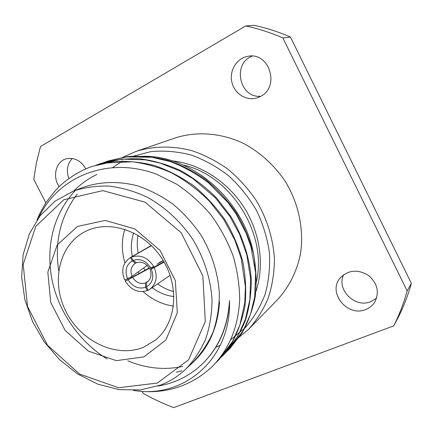 <?xml version="1.0" encoding="UTF-8"?>
<svg xmlns="http://www.w3.org/2000/svg" width="433" height="433" viewBox="0 0 433 433"><rect width="100%" height="100%" fill="white"/><g stroke="black" fill="none" stroke-linecap="round" stroke-linejoin="round"><path stroke-width="0.65" d="M142.262 391.497L143.22 393.364L151.68 397.954L162.527 403.128L173.638 407.648L393.667 325.897L398.149 317.53C403.626 306.764 408.027 295.371 411.35 283.344L407.155 290.922L282.868 37.942L290.462 37.022C278.571 31.885 266.484 27.999 254.203 25.352L245.727 25.948L40.518 146.489L36.437 162.716L33.763 179.257L45.849 202.898M411.35 283.344L290.462 37.022M85.864 168.924C80.776 160.437 74.13 157.098 65.919 158.906C55.776 161.677 52.225 176.837 59.175 186.72M365.777 309.481C369.522 307.998 372.477 305.611 374.632 302.321C379.692 292.243 377.544 283.209 368.191 275.226C357.561 269.088 348.267 269.959 340.306 277.851C327.137 292.291 347.423 317.568 365.777 309.481M260.444 96.451C280.33 87.109 269.44 51.592 247.947 56.306C236.819 58.065 229.171 70.503 231.828 82.026C234.291 93.598 246.29 101.246 256.969 97.907L260.444 96.451M248.639 329.269L277.542 299.636C289.006 287.182 296.973 271.377 300.502 253.619C304.123 229.593 298.732 203.532 285.309 181.476C274.289 165.179 260.412 152.524 243.66 143.507C221.268 132.828 196.647 131.053 175.181 137.954L136.032 151.404C153.423 146.002 172.572 145.629 191.673 150.592C204.3 154.846 216.294 160.973 227.661 168.978C238.442 177.952 247.876 188.312 255.968 200.051C266.95 218.394 273.299 238.87 274.446 259.351C274.284 272.898 272.211 285.807 268.244 298.083C263.259 309.774 256.726 320.171 248.639 329.269L235.298 340.392M393.667 325.897C399.264 314.894 403.756 303.235 407.155 290.922M282.868 37.942C270.679 32.659 258.301 28.665 245.727 25.948M72.257 158.462C67.229 163.923 66.103 170.634 68.874 178.591M343.688 274.684C336.003 289.585 355.125 308.588 370.946 301.595L376.613 298.104M252.222 56.095C231.855 63.559 239.644 98.681 260.888 96.207M141.634 156.345C195.31 154.067 251.795 207.553 254.988 266.051M157.931 386.047C175.273 383.205 190.282 375.633 202.969 363.33C219.017 347.234 227.861 326.325 229.506 300.605C231.309 357.09 187.289 395.502 140.043 391.318C167.62 393.635 191.538 385.522 211.791 366.989C229.03 349.566 238.323 327.056 239.676 299.457C239.536 284.779 237.284 270.089 232.932 255.389C227.374 240.862 219.996 227.298 210.801 214.703C200.587 202.779 189.199 192.604 176.632 184.171L156.719 174.304C108.364 155.831 58.195 176.296 38.808 217.458M189.313 365.717C207.699 350.286 217.777 328.956 219.542 301.731M122.387 157.493L136.032 151.404M92.83 166.25L112.732 161.682C126.523 160.724 140.368 161.991 154.262 165.471C167.777 170.066 180.859 176.794 193.508 185.638C205.572 195.651 216.094 207.098 225.068 219.98C232.873 233.171 238.816 247.183 242.897 262.008C245.744 277.077 246.42 291.777 244.926 306.099C242.318 319.684 237.814 332.268 231.411 343.84L219.163 359.493M100.429 163.636L100.857 163.49C113.446 159.809 126.669 158.267 140.53 158.862C154.359 160.751 167.787 164.697 180.81 170.694C193.778 177.963 205.745 187.11 216.716 198.13L230.773 216.365C242.518 235.617 249.738 257.581 251.297 279.772C251.275 294.353 249.278 307.993 245.3 320.691C240.261 332.939 233.484 343.889 224.971 353.539L224.835 353.68M108.207 160.962L127.205 156.638C140.644 155.685 154.121 156.881 167.636 160.226C180.772 164.648 193.47 171.132 205.735 179.679C217.431 189.351 227.617 200.409 236.294 212.868C243.833 225.625 249.565 239.195 253.484 253.559C256.201 268.162 256.807 282.419 255.302 296.334C252.72 309.535 248.298 321.773 242.025 333.058L230.118 348.256M140.043 391.318L133.434 390.425M36.962 220.061C38.867 215.104 41.909 209.258 46.087 202.53C52.956 193.069 58.368 186.829 62.341 183.809C66.785 179.608 80.376 170.077 92.359 166.407L105.008 163.046L132.52 161.758C146.765 163.82 159.82 167.549 171.69 172.956C185.324 180.345 197.951 189.806 209.567 201.334L223.866 219.666L234.838 240.104L241.23 258.512L245.414 286.89L244.797 302.635L239.914 324.929L232.451 341.637L218.768 359.899L215.439 363.135M96.213 165.179L99.974 163.793L121.965 159.138L145.331 159.842L160.096 163.079L179.403 170.716L192.82 178.553L215.261 197.719L229.847 216.413L239.557 234.275L246.842 254.983L250.555 278.3L249.884 299.441L245.365 319.3L237.869 336.138L224.316 354.216L221.485 356.981M103.698 162.602L107.341 161.249L126.431 156.925L151.637 157.244L169.785 161.444C182.634 166.083 195.548 173.2 208.527 182.796L227.92 202.498L235.953 213.788L246.058 233.051L250.859 246.447L255.643 272.806L254.658 297.152L250.55 314.147L243.341 330.406L229.685 348.706L226.941 351.396M186.049 368.851L193.648 361.55C201.697 353.019 208.208 343.104 213.182 331.808C217.144 319.879 219.201 307.235 219.363 293.883C218.205 273.64 211.84 253.251 200.869 234.935C192.793 223.212 183.403 212.874 172.697 203.927C161.433 195.96 149.601 189.898 137.196 185.746C118.48 180.956 99.92 181.584 83.336 187.3L73.486 191.05C84.803 187.375 96.727 185.725 109.262 186.093C121.949 187.662 134.468 191.299 146.825 197.004C164.957 206.936 180.972 221.739 193.08 239.866C204.289 258.566 210.817 279.377 212.04 300.015C211.905 313.622 209.837 326.493 205.837 338.633C200.804 350.118 194.211 360.191 186.049 368.851C178.596 375.958 170.153 381.343 160.73 385.018L140.352 389.96L118.999 389.608L97.75 384.136L77.621 373.96L59.527 359.65L44.274 341.918L32.54 321.605L24.865 299.631L21.65 276.996L23.122 254.75L29.325 233.977L40.09 215.769L55.029 201.156L73.486 191.05M157.32 383.07L188.604 359.812L205.291 321.546L202.855 275.81L181.156 232.716L144.995 202.135L102.783 190.617L63.824 199.737L35.755 226.389L23.193 264.449L27.55 306.526L47.522 345.258L79.602 374.069L118.463 387.741L157.32 383.07M143.967 356.884L116.309 360.64L88.337 351.103L65.134 330.428L50.753 302.461L47.819 272.173L57.151 245.062L77.442 226.437L105.154 220.435L134.82 228.889L160.086 250.458L175.338 280.627L177.303 312.767L165.893 339.981L143.967 356.884M122.907 160.859L112.845 167.365M215.639 347.293L220.273 345.361M230.535 339.786L245.159 327.797C253.641 318.076 260.303 306.894 265.142 294.256C268.79 280.99 270.214 267.123 269.423 252.661C267.307 238.145 263.015 224.088 256.536 210.487C248.899 197.464 239.601 185.887 228.629 175.771C216.922 166.727 204.408 159.804 191.094 155.009C177.6 151.545 164.275 150.397 151.122 151.577L132.493 156.41M124.818 229.263C121.478 240.142 121.511 251.356 124.915 262.907M131.047 276.839L131.529 277.64M143.096 291.625C152.08 299.647 162.202 304.469 173.465 306.104M143.805 347.12L155.36 340.181C176.301 323.419 180.068 286.895 162.418 259.275C145.006 231.514 110.383 219.293 86.27 231.054C59.283 243.779 50.601 281.293 65.854 311.289C80.722 341.458 116.515 358.594 143.805 347.12M133.635 232.884C131.139 240.407 130.696 248.271 132.303 256.482M138.127 271.929L139.074 273.521M152.064 287.701C158.797 292.659 166.099 295.625 173.963 296.589M173.665 291.566C167.939 290.083 162.602 287.517 157.655 283.864M145.06 270.246L143.686 267.951M138.159 253.067C136.974 247.037 136.936 241.111 138.046 235.303M149.369 268.189L150.781 267.93C146.067 260.731 140.157 258.236 133.061 260.444L136.471 262.739C141.618 261.256 145.916 263.075 149.369 268.189M136.363 262.669L135.415 263.242L132.189 260.861L130.506 257.543L129.965 257.841C122.701 263.107 120.953 270.528 124.72 280.102L132.033 276.292L147.225 265.418M135.415 263.242L135.215 263.356C131.047 266.414 129.987 270.728 132.033 276.292M127.578 278.771C124.58 270.917 126.117 264.947 132.189 260.861M149.233 267.967L125.224 281.087C130.988 290.072 138.344 293.249 147.29 290.603L145.612 287.301L145.434 282.976L148.676 280.757M145.612 287.301C138.528 289.363 132.682 286.852 128.076 279.756L125.224 281.087M149.775 268.114L128.076 279.756M132.639 277.488C136.032 282.554 140.297 284.378 145.434 282.976M163.311 260.715L156.963 264.184M147.61 281.753L147.096 282.121C151.003 279.041 151.967 274.798 149.98 269.402L163.907 261.721M146.495 282.489L146.489 286.9C152.67 282.917 154.272 276.931 151.29 268.931L149.98 269.402M146.489 286.9L148.167 290.207L149.834 289.228C156.373 283.891 157.845 276.665 154.24 267.551L151.29 268.931M154.24 267.551L164.123 262.095M133.061 260.444L131.372 257.126C140.341 254.258 147.794 257.397 153.737 266.549L150.781 267.93M131.372 257.126L151.426 245.657M151.236 245.473L130.506 257.543M163.273 260.661L159.111 262.609M147.29 290.603L148.086 290.045M73.794 190.931C80.652 184.036 88.359 178.548 96.911 174.461M229.506 300.605C228.202 325.843 219.569 346.535 203.613 362.692L203.294 363.006M181.963 370.767L176.242 372.212M107.097 358.962C79.19 341.594 58.655 311.993 51.998 279.74C45.606 246.718 53.308 214.238 74.747 191.191M182.699 366.459C164.221 370.291 145.905 368.396 127.74 360.781M58.677 270.641C54.417 241.565 60.593 216.056 77.198 194.103M255.86 283.896C268.823 235.839 231.855 175.457 182.915 164.93M171.755 160.816C199.694 163.625 227.79 181.551 244.391 207.948C260.915 234.388 264.79 267.453 255.118 293.763M108.223 160.957L107.346 161.26M100.884 163.479L99.974 163.793M93.301 166.088L92.359 166.407M230.324 348.051L229.685 348.706M224.976 353.534L224.316 354.216M219.45 359.201L218.768 359.899M149.834 289.228L170.12 275.312M129.965 257.841L139.578 252.239"/></g></svg>
